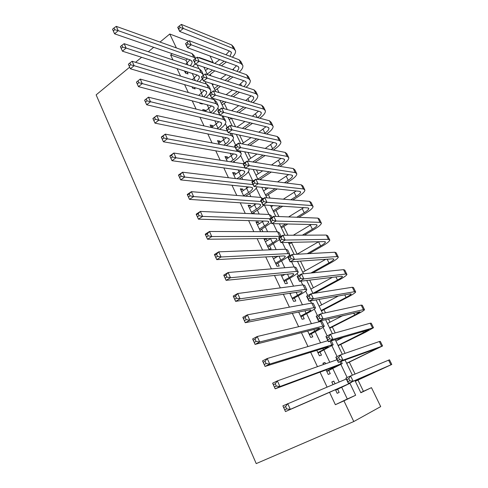 <?xml version="1.0" encoding="UTF-8"?>
<svg xmlns="http://www.w3.org/2000/svg" width="488" height="488" viewBox="0 0 488 488"><rect width="100%" height="100%" fill="white"/><g stroke="black" fill="none" stroke-linecap="round" stroke-linejoin="round"><path stroke-width="0.73" d="M360.76 392.547L371.466 387.649L380.701 406.614L353.776 421.54L256.224 463.6L96.142 94.879L129.662 67.167M210.023 56.01L213.158 62.458L199.208 57.492L199.458 58.017M212.786 62.751L213.158 62.458M363.407 391.285L357.985 380.073M355.081 374.058L349.316 362.133M345.071 353.349L340.758 344.418M338.489 339.727L338.05 338.818M335.207 332.944L332.304 326.93M330.01 322.184L328.454 318.969M325.49 312.832L323.959 309.66M321.635 304.854L319 299.406M315.913 293.02L315.712 292.605M313.363 287.749L309.679 280.118M305.201 270.852L300.486 261.104M297.131 254.169L291.592 242.695M287.993 235.253L283.748 226.463M278.947 216.538L275.994 210.426M270.029 198.085L268.339 194.584M265.85 189.435L264.984 187.642M261.233 179.889L260.769 178.931M258.262 173.74L256.407 169.903M250.765 158.228L247.947 152.396M243.359 142.905L239.602 135.133M235.564 126.782L231.391 118.139M227.243 109.556L224.254 103.383M219.027 92.561L217.209 88.798M210.926 75.793L210.236 74.377M207.601 68.918L207.302 68.308M335.043 383.727L333.81 381.128L331.791 381.958L333.03 384.568M335.47 389.717L337.171 393.316L339.166 392.419L337.598 389.119M325.575 363.774L324.971 362.505L322.922 363.225L323.526 364.505M326.075 369.892L328.229 374.436L330.26 373.649L328.711 370.392M316.816 350.341L319.402 355.801L321.47 355.124L319.945 351.909M307.684 331.065L310.697 337.415L312.796 336.848L311.289 333.67M298.68 312.052L302.103 319.274L304.231 318.804L302.749 315.675M289.799 293.3L293.617 301.364L295.783 300.998L294.319 297.906M281.039 274.805L285.248 283.693L287.444 283.418L285.992 280.368M272.396 256.56L276.983 266.247L279.209 266.07L277.776 263.056M267.168 240.694L266.253 238.76L263.978 238.791L268.821 249.02L271.078 248.935L269.669 245.958M259.134 223.766L258.286 221.973L255.986 221.912L260.61 231.672M251.204 207.046L250.417 205.399L248.093 205.253L252.107 213.726M243.372 190.54L242.652 189.027L240.297 188.795L243.719 196.017M235.631 174.24L234.978 172.862L232.599 172.545L235.442 178.541M227.994 158.142L227.402 156.892L224.999 156.495L227.274 161.296M220.448 142.24L219.917 141.117L217.489 140.642L219.216 144.283M212.994 126.532L212.518 125.532L210.072 124.983L211.261 127.49M205.631 111.014L205.216 110.136L202.746 109.513L203.411 110.916M198.152 95.252L195.657 94.556M199.561 102.797L199.836 103.377L202.319 104.029L202.044 103.45M191.979 86.791L192.632 88.169L195.133 88.895L194.486 87.523M187.276 63.037L185.934 60.213L170.611 54.985L172.953 59.957M177.028 68.607L180.572 76.122M184.58 84.625L188.289 92.5M192.223 100.857L196.103 109.086M199.97 117.291L204.021 125.904M207.815 133.95L212.048 142.935M215.763 150.822L220.186 160.204M223.821 167.921L228.427 177.699M231.983 185.245L236.784 195.438M240.255 202.801L245.257 213.421M248.636 220.6L253.845 231.648M257.139 238.638L262.55 250.131M265.753 256.926L271.383 268.87M274.488 275.464L280.338 287.877M283.345 294.264L289.414 307.153M292.324 313.32L298.625 326.704M301.431 332.651L307.971 346.535M310.667 352.257L317.45 366.659M320.036 372.143L327.07 387.075M329.54 392.309L335.378 404.704L347.297 398.995L341.691 387.234M339.19 381.982L332.749 368.464M329.803 362.273L323.928 349.939M320.549 342.844L315.224 331.663M311.417 323.678L306.629 313.619M302.42 304.774L298.15 295.813M293.538 286.133L289.781 278.239M284.779 267.741L281.515 260.891M276.135 249.6L273.353 243.762M267.613 231.702L265.301 226.847M262.764 221.515L262.514 220.997M259.201 214.037L257.347 210.151M254.785 204.765L254.297 203.752M250.899 196.609L249.49 193.657M246.904 188.228L246.19 186.727M242.707 179.413L241.737 177.376M239.126 171.898L238.187 169.922M234.618 162.437L234.075 161.29M231.44 155.763L230.281 153.33M223.858 139.836L222.479 136.951M216.361 124.098L214.781 120.78M208.956 108.556L207.174 104.81M201.642 93.202L199.659 89.036M194.419 78.031L192.241 73.462M184.494 70.992L185.513 73.139L188.039 73.938L187.02 71.797M254.419 213.829L253.748 212.42M262.892 231.684L261.659 229.085M275.305 257.841L274.64 256.432M283.546 275.214L283.247 274.585M353.776 421.54L343.949 400.849L355.654 395.237L349.969 383.391M335.378 404.704L343.949 400.849M170.611 54.985L172.209 53.698M176.381 47.928L169.769 34.008L160.027 42.059M153.683 47.305L148.315 51.746M141.599 57.297L135.536 62.312M354.971 380.548L360.852 392.742L371.466 387.649M203.856 67.137L207.491 74.676M211.804 83.625L215.629 91.555M219.862 100.327L223.876 108.665M228.024 117.26L232.239 126.008M236.296 134.413L240.718 143.588M244.683 151.805L249.313 161.418M253.18 169.434L258.03 179.493M261.8 187.307L266.869 197.823M270.535 205.424L275.83 216.41M279.392 223.797L284.925 235.265M288.371 242.426L294.142 254.388M297.485 261.318L303.499 273.792M306.726 280.484L312.991 293.477M316.096 299.919L322.623 313.455M325.606 319.64L332.395 333.725M335.25 339.648L342.314 354.294M345.04 359.949L352.385 375.18M188.588 41.169L169.769 34.008M347.157 377.523L340.88 364.445M337.098 356.569L331.907 345.754M327.192 335.921L323.056 327.308M320.305 321.574L320.006 320.951M317.426 315.577L314.321 309.105M311.454 303.127L310.399 300.925M307.812 295.539L305.701 291.147M302.712 284.919L300.925 281.192M298.333 275.781L297.198 273.42M294.093 266.96L291.586 261.733M288.988 256.316L288.798 255.919M285.59 249.234L282.387 242.56M277.19 231.739L273.31 223.656M268.906 214.47L264.368 205.015M260.726 197.426L256.273 188.142M252.65 180.603L248.392 171.727M244.22 163.035L240.614 155.519M235.637 145.149L232.935 139.513M227.176 127.514L225.346 123.702M218.825 110.117L217.855 108.086M213.787 99.607L213.238 98.466M206.296 84.009L205.112 81.545M198.903 68.607L197.097 64.843M185.934 60.213L187.502 58.969M347.297 398.995L355.654 395.237M203.972 111.057L205.216 110.136M210.889 126.709L212.518 125.532M218.264 142.282L219.917 141.117M225.731 158.039L227.402 156.892M233.288 173.996L234.978 172.862M240.938 190.149L242.652 189.027M248.685 206.503L250.417 205.399M256.529 223.065L258.286 221.973M264.472 239.834L266.253 238.76M272.517 256.822L273.024 256.523M323.025 363.45L324.971 362.505M331.834 382.049L333.81 381.128M185.775 64.227L189.972 59.823M186.453 71.614L185.294 72.675M190.216 65.709C191.668 64.184 192.29 62.824 192.083 61.634L190.424 59.975L114.576 33.825L112.539 29.243L113.32 30.97L114.772 29.701L113.991 27.975L112.539 29.243M113.991 27.975L116.26 26.358L191.979 53.521L194.444 56.022L195.596 58.414M116.26 26.358L118.218 30.665L193.797 57.303L195.572 58.432M195.176 63.757L192.772 66.557M114.772 29.701L118.218 30.665L114.576 33.825L113.32 30.97M185.092 72.242L185.489 72.37M226.377 62.013L221.412 65.813M214.824 70.864L209.145 75.213M205.497 70.547L208.059 68.564M214.708 63.434L219.71 59.567M225.956 54.741L229.348 50.959M207.229 74.139L212.512 70.077M219.124 65.002L224.102 61.177M230.019 56.291L231.464 52.667L230.123 51.264L179.675 31.433L177.742 27.389L177.931 27.114L178.706 28.737L180.157 27.541L179.377 25.919L177.931 27.114M179.377 25.919L181.353 24.4L231.69 44.945L233.685 47.062L234.966 49.636M181.353 24.4L183.305 28.45L233.526 48.629L235.509 50.721C235.863 52.576 234.819 54.729 232.379 57.194M180.157 27.541L183.305 28.45L179.675 31.433L178.706 28.737M192.254 79.703L197.091 75.012M192.864 87.047L192.357 87.59M196.981 81.154C198.738 79.507 199.519 78.049 199.33 76.781L197.701 75.201L122.433 51.185L120.396 46.616L121.189 48.367L122.665 47.116L121.872 45.36L120.396 46.616M121.872 45.36L124.135 43.688L199.281 68.729L201.696 71.108L202.941 73.7M124.135 43.688L126.124 48.056L201.117 72.559L203.563 75.176M202.374 78.782L199.488 81.923M122.665 47.116L126.124 48.056L122.433 51.185L121.189 48.367M192.162 87.169L192.553 87.285M198.726 95.41L204.283 90.39M203.734 96.807C205.851 95.038 206.833 93.47 206.668 92.116L205.076 90.622L130.394 68.784L128.368 64.239L129.174 66.014L130.668 64.776L129.863 62.995L128.368 64.239M129.863 62.995L132.126 61.262L206.668 84.125L209.035 86.382L210.328 89.072M132.126 61.262L134.139 65.697L208.535 88.005L210.883 90.225L210.096 93.324M209.663 93.989L206.204 97.496M130.668 64.776L134.139 65.697L130.394 68.784L129.174 66.014M210.456 112.679L210.566 112.6C213.042 110.721 214.22 109.062 214.092 107.634L212.536 106.225L138.47 86.638L136.445 82.155L137.268 83.912L138.787 82.686L137.97 80.886L136.457 82.112M205.174 111.356L211.536 105.963M137.97 80.886L140.227 79.093L142.27 83.588L216.038 103.639L218.337 105.731C218.526 107.897 216.751 110.386 213.012 113.21L212.902 113.289M140.227 79.093L214.153 99.711L216.465 101.839L217.807 104.633M138.787 82.686L142.27 83.588L138.47 86.638L137.268 83.912M217.154 128.783L217.984 128.185C220.503 126.331 221.711 124.721 221.613 123.348L220.094 122.031L146.668 104.755L144.607 100.199L148.444 97.179L219.734 114.997M211.572 127.557L218.85 121.738M146.199 99.033L144.655 100.247L145.485 102.071L147.028 100.863L146.199 99.033L148.444 97.179L150.517 101.742L223.638 119.468L225.877 121.433C226.023 123.507 224.199 125.934 220.411 128.722L219.582 129.32M222.943 115.992L225.377 120.39M147.028 100.863L150.517 101.742L146.668 104.755L145.485 102.071M232.922 77.006L227.377 81.167M220.497 86.327L215.074 90.396M212.463 84.979L213.543 84.162M220.478 78.916L226.078 74.682M232.569 69.772L236.54 65.74M214.214 88.615L218.203 85.613M225.102 80.428L230.665 76.244M236.93 71.321C238.37 69.821 238.986 68.521 238.784 67.423L237.467 66.081L187.496 47.745L185.531 43.645L186.544 45.085L188.014 43.902L187.221 42.255L185.757 43.438M187.221 42.255L189.191 40.687L239.059 59.749L241.011 61.762L242.335 64.422M189.191 40.687L191.168 44.792L240.913 63.477L242.853 65.465C243.176 67.362 241.969 69.583 239.23 72.139M188.014 43.902L191.168 44.792L187.496 47.745L186.544 45.085M239.462 92.226L233.246 96.783M226.048 102.065L222.095 104.969M226.139 94.672L232.416 90.03M239.181 85.028L243.805 80.703M221.278 103.267L223.772 101.431M230.995 96.118L237.223 91.531M243.841 86.547C245.592 84.918 246.373 83.521 246.19 82.35L244.903 81.081L195.42 64.276L193.431 60.122L197.14 57.194L246.513 74.725L248.416 76.64L249.789 79.385M195.176 58.816L193.687 59.987L194.486 61.653L195.975 60.482L195.176 58.816L197.14 57.194L199.141 61.354L248.392 78.501L250.283 80.386C250.57 82.326 249.173 84.625 246.092 87.285M195.975 60.482L199.141 61.354L195.42 64.276L194.486 61.653M245.976 107.665L238.998 112.679M231.434 118.108L229.207 119.706M231.654 110.727L238.705 105.621M245.775 100.504L251.137 95.855M228.421 118.084L229.171 117.547M236.759 112.087L243.762 107.043M250.747 101.98C252.863 100.217 253.845 98.71 253.687 97.454L252.43 96.258L203.453 81.026L201.434 76.817L205.192 73.926L254.059 89.883L255.919 91.695L257.335 94.532M203.234 75.597L201.727 76.756L202.538 78.446L204.051 77.287L203.234 75.597L205.192 73.926L207.223 78.141L255.962 93.702L257.804 95.483C258.042 97.478 256.426 99.863 252.955 102.632M204.051 77.287L207.223 78.141L203.453 81.026L202.538 78.446M252.448 123.354L244.579 128.881M236.961 127.106L244.921 121.475M252.339 116.223L258.53 111.197M242.359 128.362L250.259 122.805M257.615 117.626C260.171 115.717 261.391 114.088 261.269 112.746L260.049 111.624L211.591 98.003L209.547 93.739L213.354 90.878L261.696 105.231L263.508 106.927L264.972 109.861M211.408 92.604L209.877 93.751L210.7 95.465L212.231 94.318L211.408 92.604L213.354 90.878L215.409 95.154L263.624 109.092L265.417 110.764C265.594 112.826 263.721 115.302 259.787 118.2M212.231 94.318L215.409 95.154L211.591 98.003L210.7 95.465M209.877 93.751L209.547 93.739M223.821 145.149L225.499 143.972C228.049 142.136 229.287 140.568 229.226 139.257L227.744 138.025L154.983 123.128L152.89 118.511L156.782 115.528L227.426 131.04M218.795 143.405L226.225 137.714M154.543 117.443L152.982 118.639L153.818 120.493L155.385 119.298L154.543 117.443L156.782 115.528L158.887 120.158L231.33 135.499L233.514 137.329C233.612 139.306 231.739 141.672 227.902 144.43L226.225 145.601M155.385 119.298L158.887 120.158L154.983 123.128L153.818 120.493M264.429 133.499L264.947 133.145C267.692 131.199 269.028 129.558 268.949 128.222L267.76 127.173L219.838 115.217L217.764 110.892L221.625 108.068L223.711 112.399L271.377 124.678L273.127 126.233C273.243 128.252 271.23 130.723 267.095 133.645L266.576 133.999M258.853 139.3L249.929 145.418M241.999 143.844L251.021 137.604M258.841 132.199L265.984 126.727M247.727 144.979L256.682 138.83M219.685 109.849L218.136 110.977L218.972 112.716L220.521 111.581L219.685 109.849L221.625 108.068L269.431 120.762L271.188 122.348L272.7 125.379M220.521 111.581L223.711 112.399L219.838 115.217L218.972 112.716M218.136 110.977L217.764 110.892M230.421 161.784L233.111 159.948C235.686 158.142 236.961 156.611 236.93 155.367L235.49 154.232L163.413 141.776L161.296 137.085L165.249 134.145L235.216 147.291M226.322 159.289L233.642 153.909M163.01 136.128L161.424 137.305L162.278 139.19L163.864 138.012L163.01 136.128L165.249 134.145L167.378 138.842L239.126 151.731L241.249 153.427C241.298 155.306 239.376 157.612 235.484 160.326L232.806 162.156M163.864 138.012L167.378 138.842L163.413 141.776L162.278 139.19M271.188 149.633L272.615 148.675C275.397 146.76 276.763 145.162 276.72 143.887L275.567 142.917L228.201 132.663L226.103 128.277L230.013 125.489L232.129 129.881L279.228 140.446L280.923 141.892C280.99 143.814 278.929 146.217 274.738 149.102L273.317 150.054M265.149 155.526L254.98 162.333M248.514 159.753L256.969 154.037M265.24 148.456L273.487 142.465M252.79 161.979L262.995 155.135M228.085 127.325L226.511 128.448L227.359 130.204L228.927 129.088L228.085 127.325L230.013 125.489L277.257 136.487L278.965 137.964L280.527 141.087M228.927 129.088L232.129 129.881L228.201 132.663L227.359 130.204M226.511 128.448L226.103 128.277M236.924 178.718L240.816 176.125C243.427 174.344 244.732 172.862 244.738 171.678L243.335 170.635L171.971 160.692L169.824 155.94L173.832 153.037L243.152 163.754M233.941 175.375L241.102 170.33M248.569 168.763L249.081 169.726C249.075 171.508 247.105 173.746 243.164 176.424L239.285 179.004M171.605 155.086L169.995 156.251L170.861 158.161L172.471 156.996L171.605 155.086L173.832 153.037L175.997 157.801L245.092 167.89M172.471 156.996L175.997 157.801L171.971 160.692L170.861 158.161M169.995 156.251L169.824 155.94M277.867 166.042L280.374 164.401C283.192 162.504 284.596 160.955 284.589 159.747L283.473 158.856L236.68 150.353L234.551 145.906L238.516 143.155L240.663 147.608L287.176 156.416L288.823 157.746C288.829 159.57 286.712 161.9 282.467 164.749L279.972 166.384M271.279 172.063L259.61 179.688M255.98 175.241L262.696 170.818M271.505 165.011L281.039 158.417M257.859 179.145L269.15 171.752M236.595 145.052L235.002 146.156L235.856 147.937L237.455 146.833L236.595 145.052L238.516 143.155L285.181 152.409L286.84 153.763L288.445 156.99M237.455 146.833L240.663 147.608L236.68 150.353L235.856 147.937M235.002 146.156L234.551 145.906M243.597 195.761L248.612 192.51C251.259 190.753 252.601 189.314 252.644 188.197L251.283 187.258L180.658 179.895L178.474 175.064L182.549 172.209L253.571 180.743M241.651 191.662L248.587 186.977M256.956 186.788C256.438 188.447 254.431 190.424 250.942 192.723L245.61 196.17M180.322 174.326L178.693 175.473L179.566 177.412L181.207 176.266L180.322 174.326L182.549 172.209L184.745 177.046L253.107 184.616M181.207 176.266L184.745 177.046L180.658 179.895L179.566 177.412M178.693 175.473L178.474 175.064M284.412 182.756L288.231 180.316C291.086 178.449 292.526 176.943 292.556 175.802L291.47 174.997L245.281 168.287L243.115 163.779L247.141 161.064L249.313 165.578L295.228 172.587L296.814 173.795C296.771 175.515 294.593 177.778 290.299 180.584L286.493 183.012M277.184 188.947L266.021 196.06M263.538 190.918L268.113 187.978M277.562 181.908L288.621 174.582M265.441 194.871L275.067 188.722M245.226 163.023L243.61 164.108L244.482 165.92L246.098 164.828L245.226 163.023L247.141 161.064L293.203 168.525L294.807 169.763L296.466 173.094M246.098 164.828L249.313 165.578L245.281 168.287L244.482 165.92M243.61 164.108L243.115 163.779M251.436 212.304L256.511 209.096C259.195 207.369 260.574 205.979 260.647 204.929L259.329 204.088L189.478 199.379L187.258 194.48L191.387 191.668L261.074 197.457L263.032 198.738M249.466 208.15L256.066 203.868M264.063 204.997L258.811 209.224L252.064 213.64M189.179 193.858L187.52 194.986L188.411 196.951L190.07 195.828L189.179 193.858L191.387 191.668L193.62 196.579L261.226 201.556M190.07 195.828L193.62 196.579L189.478 199.379L188.411 196.951M251.918 213.329L252.284 213.341M187.52 194.986L187.258 194.48M290.75 199.812L296.185 196.426C299.071 194.584 300.553 193.132 300.62 192.059L299.577 191.333L253.998 186.471L251.802 181.902L255.883 179.224L258.091 183.805L303.377 188.96L304.909 190.046C304.805 191.656 302.578 193.852 298.223 196.615L292.806 199.982M282.753 206.229L273.646 211.883M271.188 206.784L273.097 205.594M283.315 199.189L296.21 190.979M273.115 210.786L280.655 206.089M253.98 181.243L252.339 182.317L253.223 184.153L254.858 183.079L253.98 181.243L255.883 179.224L301.328 184.848L302.877 185.965L304.585 189.399M254.858 183.079L258.091 183.805L253.998 186.471L253.223 184.153M252.339 182.317L251.802 181.902M259.372 229.061L264.514 225.901C267.229 224.193 268.644 222.857 268.76 221.875L267.479 221.137L198.427 219.161L196.176 214.189L200.367 211.426L269.248 214.488L271.139 215.623L271.999 217.404M257.377 224.852L263.508 221.027M271.328 222.632L259.951 230.293M198.165 213.683L196.481 214.793L197.384 216.788L199.067 215.684L198.165 213.683L200.367 211.426L202.636 216.41L269.858 218.728M199.067 215.684L202.636 216.41L198.427 219.161L197.384 216.788M259.811 229.994L260.171 229.994M196.481 214.793L196.176 214.189M296.777 217.258L304.238 212.737C307.159 210.926 308.678 209.523 308.788 208.522L307.782 207.882L262.837 204.917L260.616 200.281L264.752 197.646L266.985 202.288L311.631 205.539L313.107 206.497C312.942 208.004 310.655 210.121 306.244 212.847L298.815 217.343M287.835 223.992L281.369 227.902M288.634 216.928L303.78 207.62M280.887 226.896L285.755 223.943M262.855 199.726L261.196 200.781L262.087 202.642L263.752 201.587L262.855 199.726L264.752 197.646L309.557 201.379L311.045 202.361L312.814 205.905M263.752 201.587L266.985 202.288L262.837 204.917L262.087 202.642M261.196 200.781L260.616 200.281M267.406 246.025L272.615 242.914C275.366 241.243 276.824 239.95 276.971 239.041L275.738 238.412L207.51 239.242L205.228 234.191L209.48 231.477L277.532 231.739L279.356 232.721L281.094 236.338M265.387 241.767L270.858 238.473M279.478 239.639L267.942 247.154M207.284 233.813L205.576 234.899L206.497 236.93L208.205 235.844L207.284 233.813L209.48 231.477L211.78 236.54L281.051 236.363M208.205 235.844L211.78 236.54L207.51 239.242L206.497 236.93M267.808 246.873L268.162 246.861M205.576 234.899L205.228 234.191M302.34 235.185L312.387 229.256C315.352 227.469 316.907 226.115 317.06 225.194L316.09 224.639L271.804 223.62L269.547 218.917L273.744 216.324L276.013 221.04L319.988 222.333L321.409 223.156C321.183 224.553 318.835 226.597 314.37 229.275L304.359 235.173M292.196 242.341L289.189 244.11M293.306 235.228L311.277 224.529M288.75 243.201L290.134 242.383M271.859 218.471L270.175 219.508L271.078 221.399L272.768 220.362L271.859 218.471L273.744 216.324L317.889 218.118L319.323 218.972L321.141 222.626M272.768 220.362L276.013 221.04L271.804 223.62L271.078 221.399M270.175 219.508L269.547 218.917M275.549 263.215L280.826 260.153C283.613 258.506 285.102 257.267 285.297 256.432L284.108 255.913L216.733 259.628L214.415 254.504L218.734 251.839L285.919 249.222L287.682 250.039L289.512 253.858M273.5 258.896L278.032 256.249M216.55 254.248L214.818 255.316L215.745 257.377L217.483 256.31L216.55 254.248L218.734 251.839L221.07 256.981L288.036 253.626L289.774 254.407C289.488 255.663 287.237 257.53 283.034 260.006L276.031 264.234M217.483 256.31L221.07 256.981L216.733 259.628L215.745 257.377M275.903 263.965L276.251 263.941M214.818 255.316L214.415 254.504M307.184 253.705L320.64 245.982C323.648 244.226 325.246 242.926 325.435 242.072L324.508 241.615L280.893 242.591L278.611 237.827L282.863 235.277L285.169 240.053L328.454 239.34L329.815 240.035C329.522 241.316 327.119 243.28 322.592 245.915L309.185 253.595M297.003 254.242L318.627 241.743M280.99 237.485L279.282 238.504L280.204 240.419L281.911 239.401L280.99 237.485L282.863 235.277L326.326 235.07L327.698 235.796L329.577 239.559M281.911 239.401L285.169 240.053L280.893 242.591L280.204 240.419M279.282 238.504L278.611 237.827M283.79 280.624L289.14 277.611C291.964 275.994 293.495 274.811 293.727 274.055L292.587 273.646L226.103 280.332L223.742 275.128L228.134 272.517L294.423 266.93L296.112 267.589L298.003 271.529M281.722 276.251L284.962 274.409M225.956 275.006L224.193 276.049L225.139 278.142L226.902 277.099L225.956 275.006L228.134 272.517L230.501 277.733L296.564 271.395L298.235 272.011C297.887 273.152 295.582 274.939 291.318 277.373L284.223 281.533M226.902 277.099L230.501 277.733L226.103 280.332L225.139 278.142M284.101 281.277L284.449 281.234M224.193 276.049L223.742 275.128M310.868 273.03L329.004 262.916C332.047 261.196 333.682 259.945 333.914 259.171L333.03 258.805L290.122 261.836L287.804 256.999L292.117 254.498L294.453 259.348L337.031 256.572L338.324 257.121C337.97 258.292 335.506 260.171 330.919 262.764L312.857 272.822M302.743 272.231L325.734 259.323M290.256 256.773L288.524 257.78L289.457 259.72L291.19 258.719L290.256 256.773L292.117 254.498L334.872 252.241L336.189 252.833L338.117 256.706M291.19 258.719L294.453 259.348L290.122 261.836L289.457 259.72M288.524 257.78L287.804 256.999M292.147 298.26L297.558 295.301C300.425 293.715 301.993 292.58 302.267 291.903L301.175 291.611L235.612 301.358L233.221 296.07L237.674 293.514L303.036 284.876L304.652 285.364L306.61 289.439M290.049 293.825L291.446 293.056M235.509 296.082L233.721 297.107L234.679 299.229L236.473 298.205L235.509 296.082L237.674 293.514L240.084 298.815L305.207 289.402L306.806 289.848C306.391 290.872 304.03 292.58 299.711 294.966L292.526 299.053M236.473 298.205L240.084 298.815L235.612 301.358L234.679 299.229M292.41 298.815L292.751 298.76M233.721 297.107L233.221 296.07M312.93 293.355L337.47 280.069C340.557 278.38 342.234 277.184 342.509 276.495L341.667 276.22L299.479 281.363L297.131 276.458L301.511 274L303.878 278.923L345.717 274.024L346.95 274.433C346.529 275.482 343.997 277.276 339.355 279.825L314.559 293.233M310.88 289.103L332.444 277.343M299.656 276.348L297.9 277.33L298.845 279.301L300.602 278.319L299.656 276.348L301.511 274L343.534 269.638L344.784 270.084L346.773 274.079M300.602 278.319L303.878 278.923L299.479 281.363L298.845 279.301M297.9 277.33L297.131 276.458M300.608 316.12L306.092 313.223C309.002 311.667 310.606 310.594 310.923 309.996L309.886 309.819L245.269 322.708L242.841 317.34L247.367 314.839L311.771 303.066L313.308 303.377L315.333 307.586M245.214 317.493L243.396 318.493L244.372 320.647L246.19 319.652L245.214 317.493L247.367 314.839L249.813 320.226L313.967 307.654L315.492 307.922C315.016 308.825 312.588 310.447 308.215 312.784L300.931 316.803M246.19 319.652L249.813 320.226L245.269 322.708L244.372 320.647M300.828 316.584L301.163 316.511M243.396 318.493L242.841 317.34M321.195 310.49L346.047 297.442C349.17 295.783 350.89 294.648 351.214 294.038L350.415 293.861L308.977 301.175L306.592 296.198L311.033 293.788L313.436 298.784L354.514 291.702L355.685 291.97C355.197 292.898 352.604 294.606 347.895 297.101L321.433 310.984M319.115 306.19L338.41 295.978M309.197 296.21L307.409 297.174L308.367 299.174L310.154 298.211L309.197 296.21L311.033 293.788L352.305 287.261L353.489 287.566L355.538 291.678M310.154 298.211L313.436 298.784L308.977 301.175L308.367 299.174M307.409 297.174L306.592 296.198M309.185 334.225L319.695 328.326L318.707 328.272L255.084 344.4L252.619 338.946L257.213 336.506L320.616 321.5L322.08 321.635L324.166 325.978M255.071 339.239L253.223 340.215L254.218 342.411L256.066 341.435L255.071 339.239L257.213 336.506L259.701 341.972L322.849 326.149L324.294 326.24C323.751 327.021 321.263 328.552 316.828 330.84L309.447 334.786M256.066 341.435L259.701 341.972L255.084 344.4L254.218 342.411M309.349 334.579L309.685 334.493M253.223 340.215L252.619 338.946M329.565 327.851L354.733 315.041L360.028 311.808L318.615 321.281L316.194 316.224L320.701 313.869L323.141 318.939L363.432 309.618L364.536 309.734C363.981 310.533 361.315 312.155 356.545 314.601L329.748 328.229M327.46 323.489L342.869 315.584M318.871 316.358L317.066 317.304L318.036 319.335L319.847 318.396L318.871 316.358L320.701 313.869L361.193 305.116L362.31 305.274L364.42 309.508M319.847 318.396L323.141 318.939L318.615 321.281L318.036 319.335M317.066 317.304L316.194 316.224M317.871 352.568L328.583 346.907L327.649 346.974L265.051 366.433L262.544 360.894L267.217 358.515L327.912 340.679M265.088 361.334L263.209 362.291L264.221 364.518L266.094 363.566L265.088 361.334L267.217 358.515L269.742 364.072L331.846 344.9L333.212 344.803L318.078 353.007M266.094 363.566L269.742 364.072L265.051 366.433L264.221 364.518M317.993 352.818L318.316 352.714M263.209 362.291L262.544 360.894M338.038 345.425L368.965 329.815L328.394 341.685L325.935 336.555L330.51 334.25L332.987 339.392L373.497 327.735L365.311 332.328L338.166 345.693M335.909 341.008L343.717 337.129M328.699 336.818L326.862 337.739L327.851 339.8L329.687 338.879L328.699 336.818L330.51 334.25L370.197 323.209L371.246 323.215L373.418 327.576M329.687 338.879L332.987 339.392L328.394 341.685L327.851 339.8M326.862 337.739L325.935 336.555M326.679 371.155L336.714 365.933L275.183 388.826L272.633 383.196L277.379 380.878L337.037 359.711M275.262 383.788L273.359 384.715L274.384 386.978L276.287 386.051L275.262 383.788L277.379 380.878L279.947 386.526L340.972 363.902L342.253 363.615L326.826 371.466M276.287 386.051L279.947 386.526L275.183 388.826L274.384 386.978M326.746 371.295L327.064 371.179M273.359 384.715L272.633 383.196M346.62 363.231L378.017 348.06L338.318 362.389L335.823 357.185L340.465 354.935L342.979 360.15L382.586 345.968L346.694 363.383M338.672 357.576L336.805 358.479L337.806 360.571L339.672 359.668L338.672 357.576L340.465 354.935L379.322 341.539L380.305 341.386L382.537 345.882M339.672 359.668L342.979 360.15L338.318 362.389L337.806 360.571M336.805 358.479L335.823 357.185M335.598 389.991L345.907 385.154L285.474 411.573L282.887 405.851L346.285 379.005M285.602 406.608L283.668 407.504L284.711 409.804L286.645 408.907L285.602 406.608L287.707 403.6L290.317 409.34L350.219 383.171L335.683 390.174M286.645 408.907L290.317 409.34L285.474 411.573L284.711 409.804M335.616 390.028L335.927 389.888M283.668 407.504L282.887 405.851M355.319 381.262L387.185 366.549L348.395 383.409L345.864 378.127L350.573 375.931L353.129 381.226L391.791 364.451L355.331 381.293M348.792 378.651L346.901 379.53L347.92 381.653L349.811 380.78L348.792 378.651L350.573 375.931L389.479 359.808L391.779 364.432M349.811 380.78L353.129 381.226L348.395 383.409L347.92 381.653M346.901 379.53L345.864 378.127M187.05 63.22L187.862 64.922M191.979 53.521L193.797 57.303M231.69 44.945L233.526 48.629M194.187 78.208L195.352 80.654M199.281 68.729L201.117 72.559M201.41 93.379L202.935 96.581M206.668 84.125L208.535 88.005M208.724 108.733L210.566 112.6M214.153 99.711L216.038 103.639M216.123 124.275L217.984 128.185M221.833 115.711L223.638 119.468M233.368 69.168L233.898 70.248M239.059 59.749L240.913 63.477M240.657 83.936L241.584 85.809M246.513 74.725L248.392 78.501M248.032 98.875L249.362 101.565M254.059 89.883L255.962 93.702M255.492 113.991L257.237 117.523M261.696 105.231L263.624 109.092M223.614 140.007L225.499 143.972M230.177 133.09L231.33 135.499M263.044 129.29L264.947 133.145M269.431 120.762L271.377 124.678M231.196 155.934L233.111 159.948M238.632 150.707L239.126 151.731M270.688 144.777L272.615 148.675M277.257 136.487L279.228 140.446M238.876 172.063L240.816 176.125M278.428 160.448L280.374 164.401M285.181 152.409L287.176 156.416M246.654 188.392L248.612 192.51M253.004 180.645L253.174 181.005M286.255 176.321L288.231 180.316M293.203 168.525L295.228 172.587M254.529 204.929L256.511 209.096M261.074 197.457L262.001 199.397M294.185 192.382L296.185 196.426M301.328 184.848L303.377 188.96M262.501 221.68L264.514 225.901M269.248 214.488L270.956 218.051M302.212 208.644L304.238 212.737M309.557 201.379L311.631 205.539M270.584 238.638L272.615 242.914M277.532 231.739L279.618 236.088M310.337 225.108L312.387 229.256M317.889 218.118L319.988 222.333M278.941 256.2L280.826 260.153M285.919 249.222L288.036 253.626M318.572 241.78L320.64 245.982M326.326 235.07L328.454 239.34M287.493 274.158L289.14 277.611M294.423 266.93L296.564 271.395M327.18 259.219L329.004 262.916M334.872 252.241L337.031 256.572M296.161 292.355L297.558 295.301M303.036 284.876L305.207 289.402M335.915 276.922L337.47 280.069M343.534 269.638L345.717 274.024M304.945 310.801L306.092 313.223M311.771 303.066L313.967 307.654M344.766 294.856L346.047 297.442M352.305 287.261L354.514 291.702M313.845 329.504L314.742 331.382M320.616 321.5L322.849 326.149M353.739 313.034L354.733 315.041M361.193 305.116L363.432 309.618M322.873 348.462L323.501 349.78M330.065 341.185L331.846 344.9M362.834 331.456L363.53 332.865M370.197 323.209L372.466 327.765M332.029 367.678L332.383 368.428M339.959 361.791L340.972 363.902M372.051 350.122L372.442 350.927M379.322 341.539L381.622 346.163M350 382.714L350.219 383.171M388.57 360.12L390.9 364.798M191.68 60.793L192.083 61.634M231.105 51.942L231.464 52.667M198.945 75.975L199.33 76.781M206.296 91.341L206.668 92.116M213.738 106.896L214.092 107.634M221.278 122.647L221.613 123.348M238.437 66.722L238.784 67.423M245.854 81.679L246.19 82.35M253.37 96.819L253.687 97.454M260.97 112.136L261.269 112.746M228.909 138.592L229.226 139.257M231.629 133.407L233.044 136.341M268.662 127.649L268.949 128.222M236.631 154.739L236.93 155.367M240.072 150.969L240.804 152.494M276.452 143.35L276.72 143.887M244.457 171.093L244.738 171.678M284.339 159.24L284.589 159.747M252.381 187.654L252.644 188.197M292.324 175.332L292.556 175.802M260.409 204.429L260.647 204.929M300.407 191.625L300.62 192.059M268.54 221.418L268.76 221.875M308.593 208.126L308.788 208.522M276.775 238.626L276.971 239.041M316.877 224.834L317.06 225.194M285.12 256.066L285.297 256.432M325.276 241.755L325.435 242.072M293.569 273.731L293.727 274.055M331.303 340.819L333.127 344.62M341.167 361.352L342.204 363.511M351.183 382.195L351.409 382.665"/></g></svg>

